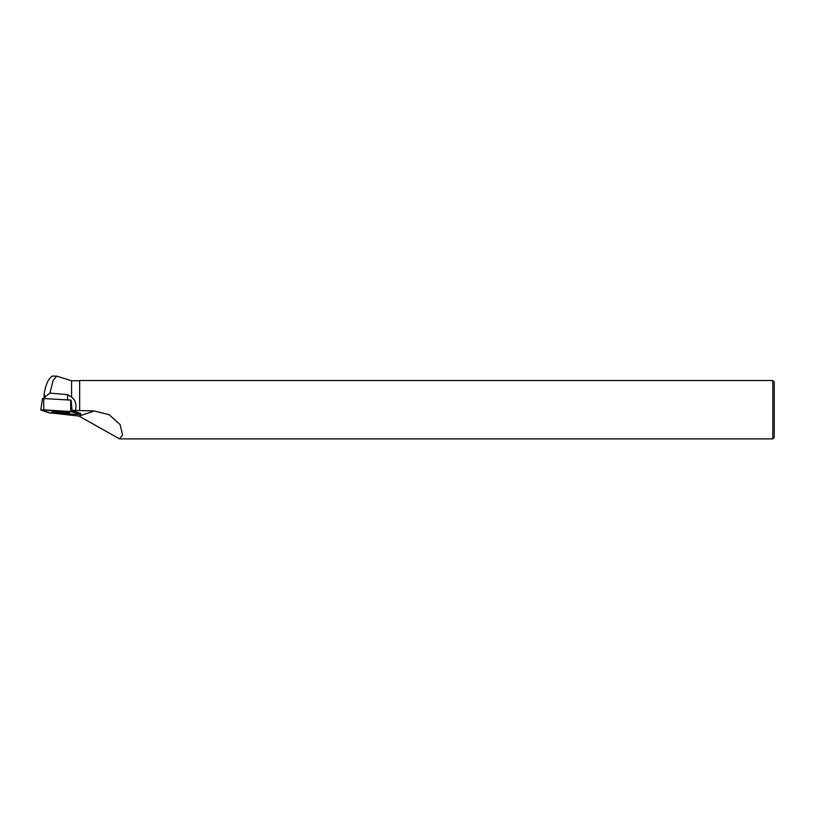 <?xml version="1.0" encoding="UTF-8"?>
<svg xmlns="http://www.w3.org/2000/svg" width="815" height="815" viewBox="0 0 815 815"><rect width="100%" height="100%" fill="white"/><g stroke="black" fill="none" stroke-linecap="round" stroke-linejoin="round"><path stroke-width="1.22" d="M42.574 398.484L71.119 400.124A9.342 0.917 -178.2 0 0 71.119 400.124L72.107 410.454L80.583 413.368L80.695 414.58L70.722 411.483L40.75 409.935L50.825 413.113L80.695 414.58M54.442 411.473A8.965 0.876 -178.2 0 0 51.814 412.013A8.965 0.876 -178.2 0 0 57.295 413.001A8.965 0.876 -178.2 0 0 67.105 413.113A8.965 0.876 -178.2 0 0 69.733 412.563A8.965 0.876 -178.2 0 0 64.191 411.585A8.965 0.876 -178.2 0 0 54.442 411.473M45.253 398.504L44.153 393.492L44 398.423M49.939 393.105L67.716 394.684L71.577 397.007L71.577 380.758L56.632 376.123L52.995 380.697L49.939 393.105L45.304 396.589M44.153 393.492C45.925 384.222 48.462 378.588 51.752 376.581L51.763 376.123M79.035 416.098L119.51 438.878L772.793 438.878L772.793 380.534L79.646 380.534L79.646 410.526L94.296 410.974L79.035 416.098L54.737 413.348M119.51 438.878L122.576 435.047L120.1 424.584L109.129 414.692L94.296 410.974M79.646 380.534L79.646 410.526M71.577 397.007C75.601 400.277 76.865 404.749 75.367 410.414L79.422 410.536M75.367 410.414A9.342 0.917 1.8 0 1 72.107 410.454L72.229 411.677M772.793 438.878L774.25 437.411L774.25 382.001L772.793 380.534M67.187 411.881A8.884 0.866 1.8 0 1 60.809 411.942A8.884 0.866 1.8 0 1 54.401 411.483M49.318 412.91L80.685 414.58L72.229 411.677L43.766 409.813L40.852 410.006L49.318 412.91M43.694 398.403L43.766 409.813M70.722 411.483L70.65 400.073M67.716 394.684L67.553 399.88M42.533 398.454L40.75 409.935M51.824 376.123L56.632 376.123M79.422 380.758L71.577 380.758"/></g></svg>
